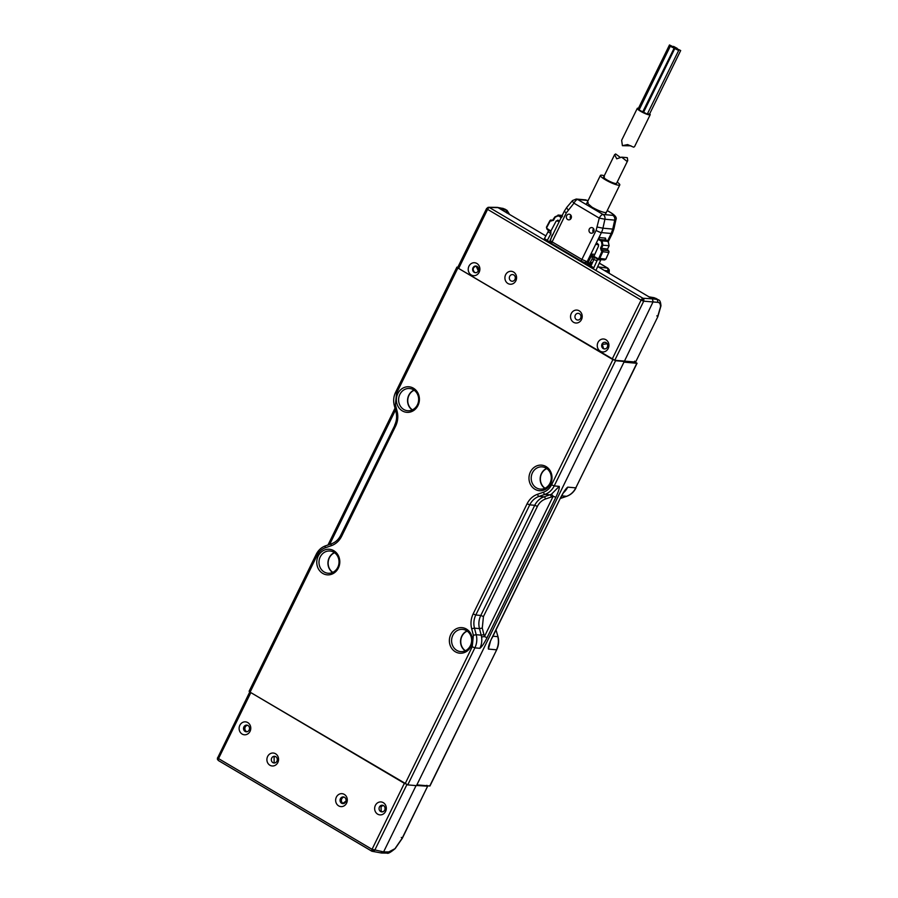 <?xml version="1.0" encoding="UTF-8"?>
<svg xmlns="http://www.w3.org/2000/svg" width="898" height="898" viewBox="0 0 898 898"><rect width="100%" height="100%" fill="white"/><g stroke="black" fill="none" stroke-linecap="round" stroke-linejoin="round"><path stroke-width="1.35" d="M579.188 310.809A6.488 5.826 -84.8 0 0 571.263 313.537A6.488 5.826 -84.8 0 0 573.564 322.292A6.488 5.826 -84.8 0 0 581.477 319.576A6.488 5.826 -84.8 0 0 579.188 310.809M579.412 313.728A3.356 3.008 -84.8 0 0 576.505 319.666A3.356 3.008 -84.8 0 0 580.86 317.544A3.356 3.008 -84.8 0 0 579.412 313.728M605.892 339.725A6.488 5.826 -84.8 0 0 597.978 342.452A6.488 5.826 -84.8 0 0 600.268 351.208A6.488 5.826 -84.8 0 0 608.193 348.491A6.488 5.826 -84.8 0 0 605.892 339.725M606.128 342.654A3.345 2.997 -84.8 0 0 601.828 344.596A3.345 2.997 -84.8 0 0 604.534 348.952A3.345 2.997 -84.8 0 0 606.128 342.654M513.779 274.945A3.356 3.008 -84.8 0 0 509.694 276.348A3.356 3.008 -84.8 0 0 512.186 281.254A3.356 3.008 -84.8 0 0 513.779 274.945M515.845 280.782A6.488 5.826 -84.8 0 0 513.555 272.027A6.488 5.826 -84.8 0 0 505.63 274.743A6.488 5.826 -84.8 0 0 507.931 283.51A6.488 5.826 -84.8 0 0 515.845 280.782M476.872 263.473A6.488 5.826 -84.8 0 0 468.947 266.19A6.488 5.826 -84.8 0 0 471.237 274.956A6.488 5.826 -84.8 0 0 479.162 272.229A6.488 5.826 -84.8 0 0 476.872 263.473M477.096 266.403A3.345 2.997 -84.8 0 0 472.797 268.345A3.345 2.997 -84.8 0 0 475.502 272.7A3.345 2.997 -84.8 0 0 477.096 266.403M607.531 343.743L602.289 344.383L603.557 348.581L604.702 348.952M476.456 266.122L476.097 266.066C472.853 267.391 472.326 269.479 474.526 272.33L475.671 272.7M642.553 300.819L642.979 299.606L643.877 299.528L643.72 301.178L641.105 300.089L612.155 359.178L458.642 268.457L487.592 209.369L486.806 208.448M634.65 361.131L635.638 361.995L657.819 316.725L656.831 315.86M612.155 359.178L614.782 360.266L635.425 362.051M457.868 267.537L458.642 268.457M249.352 691.247L250.093 692.167L317.219 555.155C319.071 551.518 321.776 549.06 325.334 547.769L331.25 545.726C335.83 544.065 339.298 540.899 341.678 536.229L395.648 426.067C397.881 421.308 398.375 416.38 397.118 411.273L395.401 404.729L396.557 393.212L457.89 268.008L615.557 360.715L624.278 361.501L653.115 301.75L652.352 298.832L642.957 298.259L489.444 207.539A2.155 0.876 120.6 0 0 488.512 208.055A2.155 0.876 120.6 0 0 487.592 209.369L641.105 300.089A2.155 0.876 -59.4 0 1 642.025 298.787A2.155 0.876 -59.4 0 1 642.957 298.259L643.877 299.528M614.782 360.266L643.72 301.178L657.998 302.357C659.704 302.615 660.546 304.119 660.513 306.858L657.605 316.781M642.025 298.787L642.979 299.606M488.512 208.055L487.535 207.752L486.671 208.684M487.962 207.393L498.02 207.629L545.872 235.905M597.675 266.515L649.265 297.014L654.642 297.911L658.357 299.82C659.828 300.033 660.692 302.065 660.95 305.904L657.819 316.725M657.998 302.357L657.246 299.438L652.352 298.832L649.265 297.014M590.974 263.316L591.715 264.293L590.85 266.01M592.691 267.099L584.542 262.676M550.957 242.83L544.963 238.89M497.402 207.404L503.396 208.527L497.144 207.382L488.557 207.292L486.604 208.504L457.654 267.593M501.106 209.447L506.001 210.053L502.801 208.302M476.097 266.066L478.466 271.207M655.854 298.338L658.346 299.82M506.764 212.972L506.001 210.053L507.101 210.424L504.609 208.953M599.202 263.136L607.497 268.042L608.934 273.172M598.315 266.897L607.946 268.199L599.235 263.047M508.156 213.612L507.235 213.073M617.184 182.114A10.798 1.875 -153.9 0 1 619.8 184.943A10.798 1.875 -153.9 0 1 618.599 185.213A10.798 1.875 -153.9 0 1 607.261 180.835A10.798 1.875 -153.9 0 1 600.414 175.447A10.798 1.875 -153.9 0 1 601.615 175.177A10.798 1.875 -153.9 0 1 604.264 175.784M627.736 160.574L626.737 161.157L621.64 157.161L627.32 157.678L627.736 160.574L616.567 183.36A7.195 1.246 -153.9 0 1 615.77 183.54A7.195 1.246 -153.9 0 1 608.204 180.621A7.195 1.246 -153.9 0 1 603.647 177.029A7.195 1.246 -153.9 0 1 604.444 176.85M334.393 552.596A11.158 10.013 -84.8 0 0 329.184 557.748A11.158 10.013 -84.8 0 0 332.597 572.464M320.238 556.94A11.158 10.013 95.2 0 1 330.015 551.013A11.158 10.013 95.2 0 1 337.794 567.312A11.158 10.013 95.2 0 1 328.017 573.238A11.158 10.013 95.2 0 1 320.238 556.94M414 390.091A11.158 10.013 -84.8 0 0 408.792 395.243A11.158 10.013 -84.8 0 0 412.204 409.959M399.846 394.435A11.158 10.013 95.2 0 1 409.634 388.508A11.158 10.013 95.2 0 1 417.413 404.807A11.158 10.013 95.2 0 1 407.625 410.734A11.158 10.013 95.2 0 1 399.846 394.435M546.601 468.453A11.158 10.013 -84.8 0 0 541.404 473.605A11.158 10.013 -84.8 0 0 544.805 488.321M532.447 472.797A11.158 10.013 95.2 0 1 542.235 466.87A11.158 10.013 95.2 0 1 550.014 483.18A11.158 10.013 95.2 0 1 540.226 489.107A11.158 10.013 95.2 0 1 532.447 472.797M466.994 630.968A11.158 10.013 -84.8 0 0 461.785 636.11A11.158 10.013 -84.8 0 0 465.198 650.837M452.839 635.301A11.158 10.013 95.2 0 1 462.627 629.375A11.158 10.013 95.2 0 1 470.395 645.684A11.158 10.013 95.2 0 1 460.618 651.611A11.158 10.013 95.2 0 1 452.839 635.301M318.195 556.098A12.819 11.506 95.2 0 1 333.843 550.721A12.819 11.506 95.2 0 1 338.378 568.019A12.819 11.506 95.2 0 1 322.73 573.407A12.819 11.506 95.2 0 1 318.195 556.098M397.814 393.593A12.819 11.506 95.2 0 1 413.45 388.217A12.819 11.506 95.2 0 1 417.985 405.514A12.819 11.506 95.2 0 1 402.338 410.891A12.819 11.506 95.2 0 1 397.814 393.593M530.415 471.955A12.819 11.506 95.2 0 1 546.051 466.578A12.819 11.506 95.2 0 1 550.586 483.887A12.819 11.506 95.2 0 1 534.939 489.264A12.819 11.506 95.2 0 1 530.415 471.955M450.796 634.471A12.819 11.506 95.2 0 1 466.444 629.083A12.819 11.506 95.2 0 1 470.979 646.392A12.819 11.506 95.2 0 1 455.331 651.768A12.819 11.506 95.2 0 1 450.796 634.471M624.278 361.501L416.492 785.66L407.759 784.874L474.885 647.862L479.88 648.311C481.766 646.93 484.157 643.395 487.064 637.681L484.415 636.592L481.564 636.929A17.264 15.491 95.2 0 1 479.88 648.311M250.093 692.167L407.759 784.874M612.907 359.627L551.563 484.83L554.212 485.919A17.264 15.491 95.2 0 1 544.94 494.36L549.935 494.82A17.264 15.491 -84.8 0 0 551.484 494.181L553.168 496.246L555.817 497.335C558.511 491.61 559.645 487.951 559.207 486.368L554.212 485.919L615.557 360.715M457.868 267.155L456.902 267.144L395.569 392.347L396.557 393.212M457.89 268.008L456.902 267.144M551.484 494.181L559.207 486.368M328.915 544.659L328.421 544.109L327.983 544.985M621.64 157.161L616.724 158.811L614.625 154.624L615.658 153.973L620.069 157.217M649.681 113.81A7.195 1.246 -153.9 0 1 650.197 114.72A7.195 1.246 -153.9 0 1 649.4 114.899A7.195 1.246 -153.9 0 1 641.834 111.981A7.195 1.246 -153.9 0 1 637.277 108.389A7.195 1.246 -153.9 0 1 638.074 108.209A7.195 1.246 -153.9 0 1 638.467 108.265M637.277 108.389L621.652 140.279L622.404 145.689L627.556 144.567L633.584 147.171L634.549 146.666L650.197 114.72M680.684 50.535L676.8 48.638L680.684 50.535L649.501 114.169L647.694 113.698M674.14 48.189L642.721 111.88L639.084 109.926L670.267 46.292L674.14 48.189L670.267 46.292M677.159 48.357L673.522 46.404L677.159 48.357M639.309 109.466L638.298 108.591L669.481 44.956L673.354 46.853L669.481 44.956M643.821 111.779L643.17 111.419M675.622 48.335L674.095 47.515L675.622 48.335M678.675 50.456L647.256 114.158L643.619 112.205L674.791 48.559L678.675 50.456L674.791 48.559M630.946 145.813L622.404 145.689M334.595 552.741A10.933 9.811 -84.8 0 0 328.197 562.058A10.933 9.811 -84.8 0 0 332.821 572.363M414.203 390.237A10.933 9.811 -84.8 0 0 407.804 399.543A10.933 9.811 -84.8 0 0 412.44 409.847M546.815 468.61A10.933 9.811 -84.8 0 0 540.405 477.916A10.933 9.811 -84.8 0 0 545.041 488.22M467.196 631.114A10.933 9.811 -84.8 0 0 460.797 640.42A10.933 9.811 -84.8 0 0 465.433 650.724M635.526 362.051L636.828 363.297L623.975 362.13L416.874 784.874L429.962 785.986L496.706 649.748L429.727 786.042M489.893 642.508L491.812 638.108C489.118 643.832 487.984 647.492 488.422 649.074L496.471 649.804A17.264 15.491 -84.8 0 0 497.784 636.648L492.946 636.222M563.652 492.564A17.264 15.491 -84.8 0 0 567.749 487.143C565.875 488.512 563.473 492.059 560.565 497.773L491.812 638.108M490.297 641.98L488.422 649.074M492.048 638.051L560.565 497.773M383.525 805.596A3.356 3.008 -84.8 0 0 379.439 806.999A3.356 3.008 -84.8 0 0 381.931 811.904A3.356 3.008 -84.8 0 0 383.525 805.596M385.59 811.433A6.488 5.826 -84.8 0 0 383.3 802.666A6.488 5.826 -84.8 0 0 375.375 805.394A6.488 5.826 -84.8 0 0 377.676 814.16A6.488 5.826 -84.8 0 0 385.59 811.433M275.776 756.688A3.356 3.008 -84.8 0 0 271.69 758.092A3.356 3.008 -84.8 0 0 274.182 762.997A3.356 3.008 -84.8 0 0 275.776 756.688M277.841 762.525A6.488 5.826 -84.8 0 0 275.551 753.759A6.488 5.826 -84.8 0 0 267.626 756.486A6.488 5.826 -84.8 0 0 269.928 765.253A6.488 5.826 -84.8 0 0 277.841 762.525M247.994 725.494A3.356 3.008 -84.8 0 0 243.897 726.897A3.356 3.008 -84.8 0 0 246.4 731.803A3.356 3.008 -84.8 0 0 247.994 725.494M250.059 731.331A6.488 5.826 -84.8 0 0 247.758 722.576A6.488 5.826 -84.8 0 0 239.845 725.292A6.488 5.826 -84.8 0 0 242.134 734.059A6.488 5.826 -84.8 0 0 250.059 731.331M344.518 797.312A3.356 3.008 -84.8 0 0 340.421 798.715A3.356 3.008 -84.8 0 0 342.924 803.62A3.356 3.008 -84.8 0 0 344.518 797.312M346.583 803.149A6.488 5.826 -84.8 0 0 344.282 794.393A6.488 5.826 -84.8 0 0 336.368 797.11A6.488 5.826 -84.8 0 0 338.658 805.876A6.488 5.826 -84.8 0 0 346.583 803.149M383.154 805.405L381.055 806.651L381.122 810.883L381.919 811.567A3.278 2.941 -84.8 0 0 382.57 811.848M275.405 756.498L274.07 756.992L274.171 762.66A3.278 2.941 -84.8 0 0 274.822 762.941M247.624 725.303A3.278 2.941 -84.8 0 0 247.04 731.747M344.147 797.121A3.278 2.941 -84.8 0 0 342.901 803.283L344.203 803.351M342.901 803.283L345.943 801.173M406.884 784.628L374.657 850.406L373.489 851.45L372.03 851.304A2.155 0.876 -59.4 0 1 371.895 851.259A2.155 0.876 -59.4 0 1 371.66 850.675A2.155 0.876 -59.4 0 1 372.041 849.317L383.603 851.899L380.965 852.797M416.066 785.615L383.603 851.899L388.767 851.944L395.21 848.554C390.664 852.37 387.936 853.886 387.016 853.1L381.583 853.021L371.895 851.259L218.371 760.527A2.155 0.876 120.6 0 0 218.517 760.584L371.783 851.158M395.389 848.049L402.079 838.373L427.639 786.21L402.293 838.328L401.305 837.452M416.571 785.481L427.639 786.21L426.864 785.29M217.417 759.136L218.147 759.944A2.155 0.876 120.6 0 0 218.371 760.527L217.383 759.225L217.541 757.721L217.417 759.136M217.754 757.665L249.756 691.954M373.489 850.036L372.85 851.001L373.489 851.45M372.85 851.001L371.66 850.675M217.608 757.912L218.528 758.586A2.155 0.876 120.6 0 0 218.147 759.944M250.845 692.616L404.358 783.337L372.041 849.317L218.528 758.586L250.845 692.616M570.645 219.022A2.829 2.537 95.2 0 1 570.971 215.374M567.648 219.527A2.829 2.537 95.2 0 1 569.13 214.207A2.829 2.537 95.2 0 1 571.308 217.81A2.829 2.537 95.2 0 1 567.648 219.527M593.286 232.402A2.829 2.537 95.2 0 1 593.612 228.754M590.289 232.908A2.829 2.537 95.2 0 1 591.771 227.587A2.829 2.537 95.2 0 1 593.948 231.19A2.829 2.537 95.2 0 1 590.289 232.908M593.859 257.064L597.922 259.264L593.881 256.401L598.551 246.052L597.742 243.661L595.632 244.391L599.696 236.107L599.314 237.555L605.432 238.105L605.05 239.553L605.432 238.105L606.027 240.103M588.212 202.544L587.011 202.813L591.95 207.135C597.395 210.211 601.806 212.018 605.196 212.579L606.397 212.31M587.27 264.012L588.325 261.857L584.766 262.631M612.829 215.352A4.322 3.873 -84.8 0 1 614.726 220.122L615.961 219.583C617.016 217.765 615.265 215.441 610.73 212.59L610.404 212.489C613.334 214.319 614.142 215.273 612.829 215.352L603.029 214.465A4.322 3.873 95.2 0 1 604.915 219.235L614.726 220.122L612.75 229.08L602.94 228.193L604.915 219.235L599.258 218.113A4.322 1.751 -59.4 0 1 603.029 214.465L577.728 199.513A4.322 1.751 120.6 0 0 573.957 203.161L599.258 218.113L596.115 230.416L581.882 259.455L587.135 261.733L584.497 262.586L581.87 261.453A2.155 0.876 -59.4 0 1 581.736 261.408L585.283 262.833M550.564 240.125C549.812 240.26 550.328 240.844 552.113 241.865A2.155 0.876 120.6 0 0 551.956 243.807C550.519 243.583 549.902 242.37 550.104 240.193L564.359 211.086A4.322 0.752 26.1 0 0 566.335 212.815L573.957 203.161A4.322 1.179 -139.7 0 1 572.554 200.546L576.235 199.03A4.322 3.873 95.2 0 1 577.728 199.513L588.145 200.501M587.135 261.733L595.632 244.391L598.618 244.66M587.382 264.046L592.253 254.112L594.813 254.347M561.733 217.338L558.129 215.834L555.166 217.181L553.482 220.347L550.171 221.065L546.759 227.497L546.983 228.485L550.889 230.999L556.188 221.009L558.275 220.336L559.218 221.582M597.742 243.661L597.148 243.47M587.09 264.663L590.143 262.418L592.197 258.938L592.253 254.112M591.984 263.686L590.255 264.944L588.819 264.82M553.28 233.985L552.046 235.209L550.44 240.484M615.961 219.583L613.884 229.024A10.798 0.673 -167.6 0 1 612.75 229.08L611.212 233.48L601.413 232.593A4.322 0.752 26.1 0 1 596.115 230.416M587.528 200.4L588.212 200.366M562.193 215.509L558.713 215.194L558.129 215.834M598.293 238.947L601.413 241.416L602.098 240.844L599.819 239.497A1.437 1.291 95.2 0 1 599.314 237.555L599.19 237.532M599.19 240.103L599.819 239.497L605.937 240.047L608.159 242.022M601.413 241.416L602.03 244.885L600.549 248.174L607.564 249.06L608.013 250.419L607.564 249.06L609.046 245.771L608.215 241.394L602.098 240.844L602.928 245.221L609.08 245.682M557.68 220.145L558.275 220.336M590.918 266.055L594.049 259.118L593.971 257.086M593.915 257.086L593.881 256.401L597.956 258.613L598.82 258.276L601.828 251.597L601.447 248.51L602.928 245.221L602.03 244.885M550.171 221.065L546.512 227.172L546.961 229.136L546.983 228.485L550.889 230.999L550.889 233.615L548.049 231.785L548.442 230.775L547.32 229.327M547.342 240.305L550.889 233.615M593.297 268.917L597.731 259.118M595.902 270.455L600.784 259.96L597.316 259.645M548.049 231.785L543.862 239.699M660.513 306.858L660.95 305.904M604.354 270.466L608.26 270.949M487.064 637.681L555.817 497.335M551.563 484.83C549.722 488.467 547.017 490.925 543.458 492.216L537.532 494.259C532.963 495.921 529.483 499.086 527.104 503.756L473.145 613.918C470.9 618.677 470.406 623.605 471.663 628.712L473.381 635.256L472.236 646.762L405.11 783.786M481.564 636.929A17.264 15.491 -84.8 0 0 481.193 635.155L476.187 634.706A17.264 15.491 95.2 0 1 474.885 647.862L472.236 646.762M551.428 496.964L553.168 496.246L484.415 636.592L482.282 628.061L483.438 616.544L537.397 506.393C539.249 502.757 541.954 500.287 545.513 498.996L551.428 496.964A2.155 0.887 71 0 0 549.935 494.82L544.02 496.852L539.024 496.403A2.155 0.887 -109 0 1 537.532 494.259M395.805 392.303L395.569 392.347C393.582 396.534 393.156 400.867 394.267 405.357L395.984 411.901L397.118 411.273M317.219 555.155L316.231 554.291L249.105 691.303M329.689 544.39L395.502 410.06M395.401 404.729L394.267 405.357M396.209 411.991L395.984 411.901C397.118 416.492 396.669 420.926 394.66 425.203L395.648 426.067M394.896 425.147L340.69 535.365L341.678 536.229M340.926 535.309L340.69 535.365C338.557 539.541 335.493 542.336 331.497 543.773A2.155 0.887 71 0 0 331.25 545.726M331.654 543.75A2.155 0.887 71 0 0 331.497 543.773L325.581 545.804A2.155 0.887 71 0 0 325.334 547.769M331.351 543.862L325.738 545.793A2.155 0.887 71 0 0 325.581 545.804C321.45 547.309 318.33 550.137 316.231 554.291M471.663 628.712L474.481 628.162L476.187 634.706L473.381 635.256M527.104 503.756L529.753 504.844L475.794 615.007L480.789 615.456A17.264 15.491 -84.8 0 0 479.476 628.611L474.481 628.162A17.264 15.491 95.2 0 1 475.794 615.007L473.145 613.918M545.513 498.996A2.155 0.887 71 0 0 544.02 496.852A17.264 15.491 -84.8 0 0 534.748 505.305L529.753 504.844A17.264 15.491 95.2 0 1 539.024 496.403L544.94 494.36A2.155 0.887 -109 0 1 543.458 492.216M482.282 628.061L479.476 628.611L481.193 635.155L484 634.605M537.397 506.393L534.748 505.305L480.789 615.456L483.438 616.544M636.828 363.297L575.798 487.861L567.749 487.143M561.744 495.876L566.526 496.313A17.264 15.491 -84.8 0 0 575.798 487.861L637.064 363.241M498.008 636.749L496.066 630.104L498.008 636.749C499.12 641.239 498.682 645.572 496.706 649.748M566.84 496.201A2.155 0.887 -109 0 1 566.694 496.291A2.155 0.887 -109 0 1 566.526 496.313L560.498 498.334M386.129 852.853L388.767 851.944M553.179 220.111A1.01 0.909 95.2 0 1 552.001 220.403L551.35 220.998M561.609 216.71A1.437 1.291 95.2 0 1 560.981 216.541L558.713 215.194L554.919 216.856L553.482 220.347M600.549 248.174L601.233 250.475L601.84 249.857L608.305 250.598L602.154 250.026A1.437 1.291 95.2 0 1 602.715 251.945L599.718 258.613L597.978 259.286L597.956 258.613L598.427 259.421L604.545 259.971M549.924 220.74A1.437 1.291 95.2 0 1 551.664 220.178L552.73 220.459M581.623 261.307L552.102 243.852A2.155 0.876 120.6 0 1 551.956 243.807L581.736 261.408A2.155 0.876 -59.4 0 1 581.882 259.455L552.113 241.865L566.335 212.815M597.282 227.071L602.94 228.193A17.994 16.142 95.2 0 1 601.413 232.593L599.696 236.107M572.554 200.546L566.84 207.281A4.322 1.179 40.3 0 0 568.243 209.907M588.325 261.857L587.157 261.688M590.289 265.685L591.097 264.034M607.542 240.978L611.212 233.48A10.798 1.875 -153.9 0 0 612.425 233.211L608.361 241.495M607.228 210.615L610.404 212.489M561.654 216.609L560.352 217.148M588.246 263.608L591.412 263.889L590.446 265.774M594.094 255.941L592.085 255.762M592.029 263.585L589.077 263.316M592.467 262.62L590.143 262.418M597.002 260.712L592.197 258.938M594.285 257.299L592.444 257.131M558.713 215.194L555.166 217.181M554.919 216.856L552.371 220.526M559.128 221.278L556.188 221.009M605.364 238.531L605.993 240.069L608.272 241.405L609.125 245.76L607.598 248.982M604.096 259.836L605.836 259.163L608.844 252.495A1.437 1.291 -84.8 0 0 608.305 250.598L608.047 250.452M601.828 251.597L608.844 252.495L608.373 250.632M604.556 259.971L605.914 259.152L608.878 252.405M605.836 259.163L598.82 258.276M552.944 220.324L551.058 220.807M648.648 296.789L654.036 297.687M509.57 214.454L507.101 210.424M609.17 273.318L609.271 269.939L607.946 268.199M600.414 175.447L586.181 204.508M619.8 184.943L605.241 214.667M395.008 408.186L328.421 544.109M603.647 177.029L614.625 154.624M560.801 497.716L563.618 492.284M576.045 487.816C573.945 491.969 570.825 494.798 566.694 496.291L560.442 498.446M395.21 848.554L402.293 838.317M550.822 231.628L546.904 229.113L546.433 227.194L549.845 220.762L553.067 220.19M566.84 207.281L564.359 211.086M561.475 216.71L562.507 216.205M610.73 212.59L607.261 210.547M586.046 199.917L576.235 199.03M612.425 233.211L613.884 229.024M562.238 215.43L558.017 215.049"/></g></svg>
